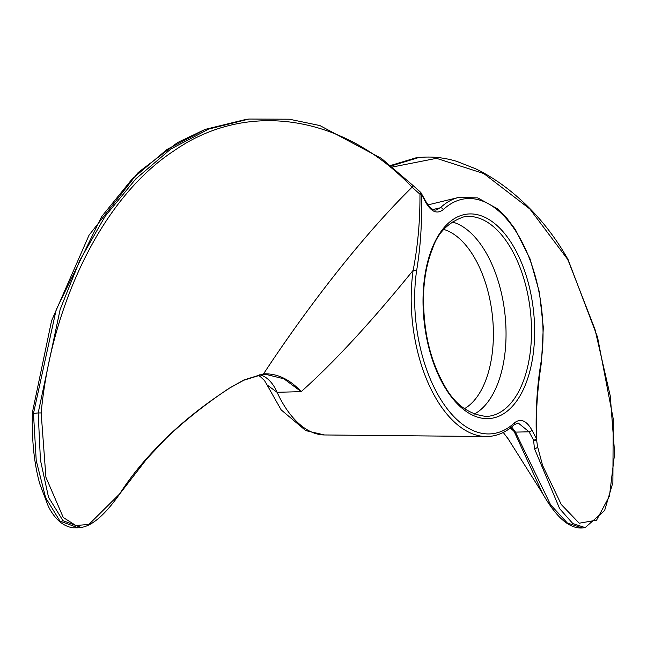 <?xml version="1.0" encoding="UTF-8"?>
<svg xmlns="http://www.w3.org/2000/svg" width="647" height="647" viewBox="0 0 647 647"><rect width="100%" height="100%" fill="white"/><g stroke="black" fill="none" stroke-linecap="round" stroke-linejoin="round"><path stroke-width="0.97" d="M464.352 408.75A92.553 49.439 83.5 0 0 492.286 314.701A92.553 49.439 83.5 0 0 443.761 229.426M421.367 193.097A2.362 1.229 150.8 0 1 421.383 193.13A2.362 1.229 150.8 0 1 421.31 194.06C422.265 220.732 420.687 246.378 416.563 271.004A118.247 63.171 -96.5 0 0 441.925 401.269A118.247 63.171 -96.5 0 0 514.502 422.806C520.625 418.083 526.44 420.51 531.939 430.109A2.362 1.157 152.7 0 1 529.092 431.808L515.424 432.115L550.597 504.789L567.29 522.962L582.235 527.96C569.352 528.842 556.113 517.309 542.526 493.354L514.365 431.953L511.195 427.319M511.607 426.98L515.004 431.347A2.362 1.229 -28.1 0 1 513.912 431.112L510.248 428.055M416.563 271.004A2.362 0.882 -171.9 0 0 413.142 270.357C371.37 321.899 334.046 362.328 301.187 391.645L277.094 392.3L267.065 384.933L264.518 380.59L260.304 376.594L257.838 375.187M582.235 527.96L585.147 527.62L572.805 523.536L559.639 508.671L534.422 448.508L533.597 440.211A2.362 1.229 -29.2 0 0 536.403 438.423C535.441 411.751 537.018 386.105 541.143 361.479A2.362 0.882 -171.9 0 1 541.499 362.037A2.362 0.882 -171.9 0 0 541.499 362.037C537.147 390.456 535.57 415.908 536.767 438.407L536.735 438.415A2.362 1.69 -175.6 0 1 536.775 438.828A2.362 1.69 -175.6 0 1 536.775 438.836A2.362 1.69 -175.6 0 1 533.597 440.211L529.092 431.808L518.15 422.96L514.13 424.764A2.362 1.852 46.9 0 0 514.502 422.806M488 436.49A120.601 64.425 83.5 0 1 486.14 436.523A120.601 64.425 83.5 0 0 486.14 436.523A120.601 64.425 83.5 0 1 413.142 270.357C417.865 245.909 420.138 220.514 419.952 194.181A2.362 0.445 -52.3 0 0 420.768 192.418L412.762 185.277A2.362 0.906 -44 0 1 412.042 187.218C343.492 114.843 247.3 99.816 174.35 150.565C99.67 199.106 50.83 309.217 41.157 412.932L45.921 477.276L63.277 517.495L75.861 525.501L88.914 524.442L119.614 493.952C143.666 456.426 180.052 421.27 228.779 388.483L243.943 379.943L263.572 373.853C295.113 325.716 352.162 246.24 412.042 187.218L419.952 194.181L421.31 194.06A238.436 127.37 -96.5 0 1 425.766 202.374A2.362 1.157 152.7 0 0 425.888 201.516A2.362 1.157 152.7 0 1 425.88 201.516A2.362 1.157 152.7 0 1 425.888 201.516C429.899 208.188 433.49 210.962 436.644 209.846L440.308 207.808A2.362 1.852 46.9 0 1 443.203 209.668C437.081 214.4 431.274 211.965 425.766 202.374M514.13 424.764C505.695 432.617 496.362 436.539 486.14 436.523L324.503 434.962A100.568 53.725 83.5 0 1 277.094 392.3A42.492 25.306 88.9 0 0 259.722 374.791M33.474 413.441L36.224 460.599L45.646 497.737L59.945 521.078L78.158 527.798L72.901 527.798C62.937 526.254 54.736 519.088 48.299 506.286L39.855 484.061C34.21 464.206 31.703 440.429 32.35 412.713L51.566 320.791L89.019 235.217L138.191 172.49L177.424 142.647L205.083 129.408L246.078 119.38L205.358 129.368L166.845 149.57L132.174 178.993L101.571 216.721L56.176 309.759L33.474 413.441L32.73 412.333M262.908 374.322L265.141 374.201L283.92 378.802L301.187 391.645C289.719 379.255 277.175 373.327 263.572 373.853A2.362 1.415 84.3 0 1 262.819 374.338A2.362 1.415 84.3 0 1 262.731 374.338M567.176 259.989L567.84 259.584L529.893 209.005L483.827 173.574L436.507 158.337L392.527 166.991M391.209 165.931L418.56 157.601L415.584 157.949L390.739 165.559M531.939 430.109A238.436 127.37 -96.5 0 0 536.403 438.423L537.479 446.268A2.362 1.585 165.2 0 1 534.422 448.508M443.203 209.668A118.247 63.171 -96.5 0 1 515.788 231.214A118.247 63.171 -96.5 0 1 541.143 361.479M542.59 465.444L537.479 446.268A2.362 1.585 165.2 0 0 537.463 446.212L542.59 465.444L561.305 504.555L579.235 523.213L596.558 520.18L609.458 496.039L614.65 453.312L610.267 395.98L594.973 329.315L567.84 259.584M433.126 209.442L440.308 207.808A120.601 64.425 83.5 0 1 458.683 197.432L427.95 204.897M515.004 431.347L515.424 432.115A2.362 1.1 -28.7 0 1 514.365 431.953M119.614 493.952A2.362 1.504 36.5 0 1 119.46 494.276C105.024 514.777 92.246 525.841 81.134 527.459L62.985 520.689L48.525 497.244L40.438 460.114L38.181 412.94L41.157 412.932M228.779 388.483L243.846 380.226L262.819 374.338L265.133 374.201M38.181 412.94L60.163 309.379L79.832 260.369L105.162 216.276L135.935 178.742L170.63 149.174L208.666 129.068L248.998 119.04L289.363 119.21L319.869 125.55L381.447 158.45L412.762 185.277M33.571 413.449L38.084 412.932M267.138 385.094L281.154 409.866L305.74 430.603L324.503 434.962A100.568 53.725 83.5 0 0 324.64 434.962M423.397 289.419A102.833 54.938 83.5 0 0 501.053 415.196A102.833 54.938 83.5 0 0 512.117 244.105A102.833 54.938 83.5 0 0 423.397 289.419M474.041 414.234A98.845 52.803 83.5 0 0 504.862 313.253A98.845 52.803 83.5 0 0 451.954 221.889M486.552 416.433A100.479 53.677 83.5 0 0 530.305 310.334A100.479 53.677 83.5 0 0 463.64 216.915C448.064 222.414 437.72 232.944 432.592 248.497C427.756 260.426 424.812 274.191 423.769 289.799C422.386 325.894 428.807 356.934 443.025 382.935C453.434 403.356 467.943 414.525 486.552 416.433M228.892 388.621C206.595 402.992 186.49 418.682 168.576 435.674L146.78 458.901L119.46 494.276A2.362 1.504 36.5 0 1 119.194 494.526M78.158 527.798L81.134 527.459M246.078 119.38L248.982 119.048M420.768 192.418L425.88 201.516M585.147 527.62L604.605 510.564L612.887 482.549L613.219 418.779L597.537 337.152L568.042 259.496C557.981 241.679 546.173 225.649 532.643 211.415C514.753 192.782 495.82 178.604 475.836 168.867L456.758 161.362C443.802 157.456 431.072 156.202 418.56 157.601M415.584 157.941L390.634 165.478M541.499 362.005L543.318 327.431L539.396 292.201L529.998 258.776L515.311 229.426L506.472 217.699L497.527 208.844L477.761 197.893L458.683 197.432M542.518 493.346L508.121 438.812L503.261 432.463"/></g></svg>
